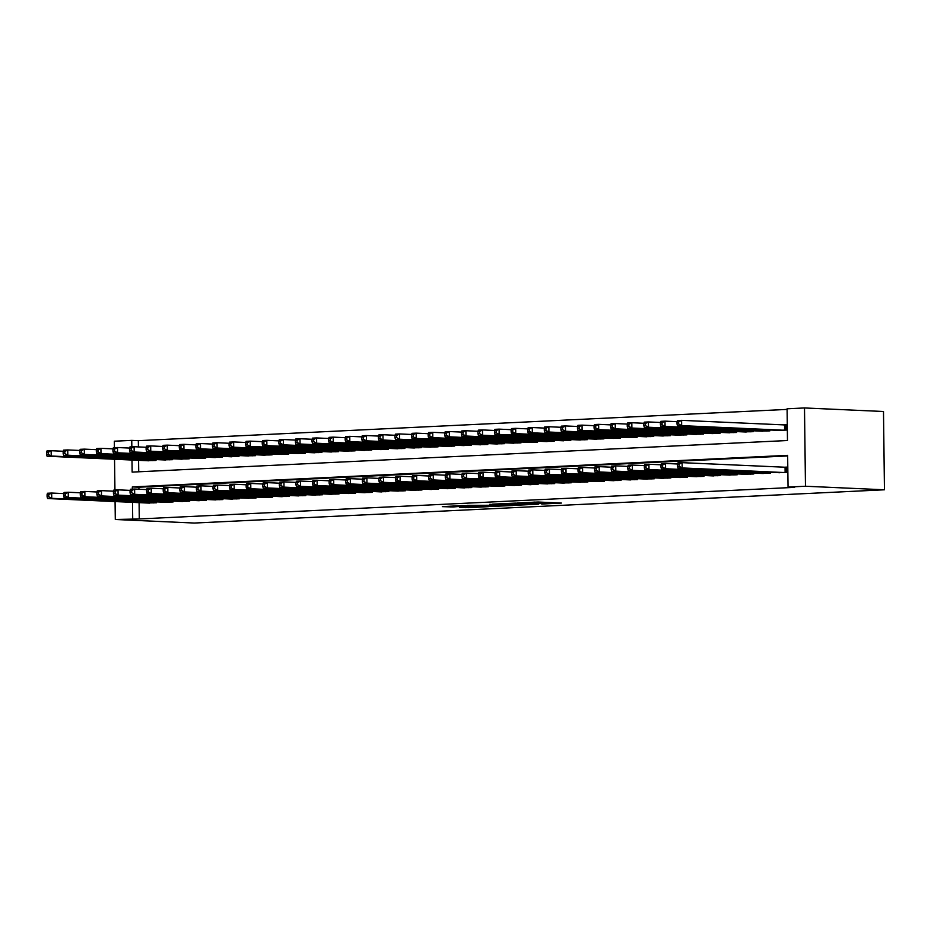 <?xml version="1.0" encoding="UTF-8"?>
<svg xmlns="http://www.w3.org/2000/svg" width="931" height="931" viewBox="0 0 931 931"><rect width="100%" height="100%" fill="white"/><g stroke="black" fill="none" stroke-linecap="round" stroke-linejoin="round"><path stroke-width="1.4" d="M541.726 504.055L561.405 503.066L538.141 502.018L517.368 502.938L543.332 503.322L546.718 503.578L541.726 504.055M459.379 507.255L468.491 507.663L488.496 506.65L461.857 505.58L442.306 506.639L453.118 506.976L466.478 505.847L482.991 506.673L459.379 507.255M139.091 502.647L139.289 518.951L115.293 519.498L194.276 523.047L884.45 489.787L883.496 411.502L804.5 407.953L787.091 408.79L787.475 440.526L132.144 472.11L131.993 460.03M139.289 518.951L794.62 487.367L788.045 487.076L805.466 486.238L884.45 489.787M516.216 505.242L538.688 504.16L515.425 503.112L492.511 504.148L516.216 505.242L516.205 504.171M513.028 505.521L490.893 506.464L467.187 505.37L491.463 505.265L497.713 504.928L489.718 504.323L513.028 505.37M777.013 472.599L786.974 472.389L786.904 467.106L784.007 467.246M760.418 473.402L770.379 473.192L770.368 472.296M743.834 474.193L753.784 473.984L753.784 473.099M727.239 474.996L737.201 474.787L737.189 473.902M710.656 475.799L720.606 475.59L720.594 474.694M694.061 476.602L704.022 476.393L704.011 475.497M677.465 477.394L687.427 477.184L687.415 476.3M660.882 478.197L670.832 477.987L670.82 477.103M644.287 479L654.249 478.79L654.237 477.894M627.692 479.791L637.654 479.581L637.642 478.697M611.108 480.594L621.058 480.384L621.058 479.5M594.513 481.397L604.475 481.187L604.463 480.291M577.93 482.188L587.88 481.99L587.868 481.094M561.335 482.991L571.297 482.782L571.285 481.897M544.74 483.794L554.701 483.585L554.69 482.7M528.156 484.597L538.106 484.388L538.095 483.492M511.561 485.388L521.523 485.179L521.511 484.295M494.966 486.191L504.928 485.982L504.916 485.098M478.383 486.994L488.333 486.785L488.333 485.889M461.788 487.786L471.749 487.576L471.738 486.692M445.204 488.589L455.154 488.379L455.143 487.495M428.609 489.392L438.571 489.182L438.559 488.286M412.014 490.195L421.976 489.985L421.964 489.089M395.431 490.986L405.381 490.777L405.369 489.892M378.836 491.789L388.797 491.58L388.786 490.695M362.24 492.592L372.202 492.383L372.191 491.487M345.657 493.383L355.607 493.174L355.607 492.29M329.062 494.186L339.024 493.977L339.012 493.093M312.479 494.989L322.429 494.78L322.417 493.884M295.883 495.781L305.845 495.583L305.834 494.687M279.288 496.584L289.25 496.374L289.238 495.49M262.705 497.387L272.655 497.177L272.643 496.293M246.11 498.19L256.072 497.98L256.06 497.084M229.515 498.981L239.476 498.772L239.465 497.887M212.931 499.784L222.893 499.575L222.881 498.69M196.336 500.587L206.298 500.378L206.286 499.482M179.753 501.378L189.703 501.169L189.691 500.284M163.158 502.181L173.119 501.972L173.108 501.087M787.661 455.946L138.905 487.216L138.928 489.24M156.513 501.879L156.524 502.775L146.563 502.984M787.091 409.407L138.335 440.666L138.416 446.927M138.579 460.333L138.719 471.796M776.501 430.285L786.451 430.075L786.392 424.78L783.483 424.92M769.856 429.982L769.867 430.878L759.905 431.088M753.26 430.785L753.272 431.67L743.31 431.879M736.677 431.588L736.677 432.473L726.727 432.682M720.082 432.38L720.094 433.276L710.132 433.485M703.487 433.183L703.499 434.079L693.548 434.277M686.903 433.986L686.915 434.87L676.953 435.08M670.308 434.777L670.32 435.673L660.358 435.883M653.713 435.58L653.725 436.476L643.775 436.686M637.13 436.383L637.141 437.267L627.18 437.477M620.535 437.186L620.546 438.07L610.585 438.28M603.951 437.977L603.951 438.873L594.001 439.083M587.356 438.78L587.368 439.665L577.406 439.874M570.761 439.583L570.773 440.468L560.823 440.677M554.178 440.375L554.189 441.271L544.228 441.48M537.583 441.178L537.594 442.074L527.633 442.283M520.988 441.981L520.999 442.865L511.049 443.075M504.404 442.784L504.416 443.668L494.454 443.878M487.809 443.575L487.821 444.471L477.859 444.681M471.226 444.378L471.226 445.262L461.276 445.472M454.631 445.181L454.642 446.065L444.681 446.275M438.036 445.972L438.047 446.868L428.097 447.078M421.452 446.775L421.464 447.671L411.502 447.869M404.857 447.578L404.869 448.463L394.907 448.672M388.262 448.37L388.274 449.266L378.323 449.475M371.678 449.173L371.69 450.069L361.728 450.278M355.083 449.976L355.095 450.86L345.133 451.07M338.5 450.779L338.5 451.663L328.55 451.872M321.905 451.57L321.917 452.466L311.955 452.675M305.31 452.373L305.321 453.257L295.371 453.467M288.726 453.176L288.738 454.06L278.776 454.27M272.131 453.967L272.143 454.863L262.181 455.073M255.536 454.77L255.548 455.666L245.598 455.876M238.953 455.573L238.964 456.458L229.003 456.667M222.358 456.376L222.369 457.261L212.408 457.47M205.774 457.168L205.774 458.064L195.824 458.273M189.179 457.971L189.191 458.855L179.229 459.064M172.584 458.774L172.596 459.658L162.646 459.867M156.001 459.565L156.012 460.461L146.051 460.67M114.408 447.671L114.338 441.213L131.748 440.375L131.83 446.833M138.335 440.666L131.748 440.375M114.548 459.251L114.932 489.997M115.072 501.565L115.293 519.498M788.045 487.076L787.649 455.34L132.318 486.925L132.353 489.147M132.505 502.344L132.714 518.66M805.466 486.238L804.5 407.953M138.905 487.216L132.318 486.925M534.755 504.299L507.651 503.683L534.755 504.299M498.329 505.731L508.256 505.452L498.737 505.091L492.487 505.428L498.329 505.731M677 421.987L677.023 424.105L678.687 424.024L678.652 421.918L677 421.987L677.442 420.544L681.597 420.346L681.655 425.63L677.512 425.828L779.398 430.413M786.392 425.002L681.597 420.346L678.652 421.918M783.553 430.215L681.655 425.63L678.687 424.024M677.512 425.828L677.023 424.105M677.512 464.301L677.535 466.419L679.199 466.338L679.176 464.232L677.512 464.301L677.966 462.858L682.109 462.66L682.179 467.944L784.065 472.529M679.199 466.338L682.179 467.944L678.024 468.142L779.922 472.727M679.176 464.232L682.109 462.66L786.904 467.315M677.535 466.419L678.024 468.142M660.405 422.79L660.428 424.908L662.092 424.827L662.069 422.709L660.405 422.79L660.859 421.347L665.002 421.138L665.071 426.433L660.917 426.631L762.815 431.216M677.093 421.685L665.002 421.138L662.069 422.709M766.958 431.018L665.071 426.433L662.092 424.827M660.917 426.631L660.428 424.908M643.81 423.593L643.845 425.711L645.497 425.63L645.474 423.512L643.81 423.593L644.264 422.139L648.407 421.941L648.476 427.236L644.333 427.434L746.22 432.019M660.498 422.488L648.407 421.941L645.474 423.512M750.374 431.809L648.476 427.236L645.497 425.63M644.333 427.434L643.845 425.711M627.226 424.396L627.25 426.503L628.914 426.421L628.879 424.315L627.226 424.396L627.669 422.942L631.823 422.744L631.881 428.027L627.738 428.225L729.636 432.81M643.915 423.279L631.823 422.744L628.879 424.315M733.779 432.612L631.881 428.027L628.914 426.421M627.738 428.225L627.25 426.503M610.631 425.188L610.655 427.306L612.319 427.224L612.295 425.106L610.631 425.188L611.085 423.745L615.228 423.535L615.298 428.83L611.143 429.028L713.041 433.613M627.319 424.082L615.228 423.535L612.295 425.106M717.184 433.415L615.298 428.83L612.319 427.224M611.143 429.028L610.655 427.306M660.929 465.104L660.952 467.222L662.604 467.141L662.581 465.023L660.929 465.104L661.371 463.661L665.514 463.452L665.584 468.747L767.481 473.332M662.604 467.141L665.584 468.747L661.441 468.945L763.327 473.53M662.581 465.023L665.514 463.452L677.605 463.999M660.952 467.222L661.441 468.945M644.333 465.907L644.357 468.025L646.021 467.944L645.986 465.826L644.333 465.907L644.776 464.453L648.93 464.255L648.988 469.55L750.886 474.123M646.021 467.944L648.988 469.55L644.846 469.748L746.743 474.333M645.986 465.826L648.93 464.255L661.022 464.802M644.357 468.025L644.846 469.748M627.738 466.71L627.762 468.817L629.426 468.747L629.403 466.629L627.738 466.71L628.192 465.256L632.335 465.058L632.405 470.341L734.291 474.926M629.426 468.747L632.405 470.341L628.25 470.551L730.148 475.124M629.403 466.629L632.335 465.058L644.427 465.605M627.762 468.817L628.25 470.551M611.155 467.502L611.178 469.62L612.831 469.538L612.807 467.42L611.155 467.502L611.597 466.059L615.752 465.861L615.81 471.144L717.708 475.729M612.831 469.538L615.81 471.144L611.667 471.342L713.553 475.927M612.807 467.42L615.752 465.861L627.831 466.396M611.178 469.62L611.667 471.342M594.048 425.991L594.071 428.109L595.724 428.027L595.7 425.909L594.048 425.991L594.49 424.536L598.633 424.338L598.703 429.633L594.56 429.831L696.446 434.416M610.724 424.885L598.633 424.338L595.7 425.909M700.601 434.218L598.703 429.633L595.724 428.027M594.56 429.831L594.071 428.109M594.56 468.305L594.583 470.423L596.247 470.341L596.224 468.223L594.56 468.305L595.014 466.85L599.157 466.652L599.215 471.947L701.113 476.532M596.247 470.341L599.215 471.947L595.072 472.145L696.97 476.73M596.224 468.223L599.157 466.652L611.248 467.199M594.583 470.423L595.072 472.145M577.453 426.794L577.476 428.9L579.14 428.83L579.117 426.712L577.453 426.794L577.895 425.339L582.05 425.141L582.108 430.425L577.965 430.634L679.863 435.208M594.141 425.688L582.05 425.141L579.117 426.712M684.006 435.01L582.108 430.425L579.14 428.83M577.965 430.634L577.476 428.9M577.965 469.108L578 471.214L579.652 471.144L579.629 469.026L577.965 469.108L578.419 467.653L582.562 467.455L582.631 472.739L684.529 477.324M579.652 471.144L582.631 472.739L578.477 472.948L680.375 477.522M579.629 469.026L582.562 467.455L594.653 468.002M578 471.214L578.477 472.948M560.858 427.585L560.893 429.703L562.545 429.622L562.522 427.504L560.858 427.585L561.312 426.142L565.454 425.944L565.524 431.228L561.37 431.425L663.268 436.011M577.546 426.479L565.454 425.944L562.522 427.504M667.411 435.813L565.524 431.228L562.545 429.622M561.37 431.425L560.893 429.703M561.381 469.899L561.405 472.017L563.069 471.936L563.034 469.829L561.381 469.899L561.824 468.456L565.978 468.258L566.036 473.542L667.934 478.127M563.069 471.936L566.036 473.542L561.893 473.739L663.78 478.325M563.034 469.829L565.978 468.258L578.07 468.793M561.405 472.017L561.893 473.739M544.274 428.388L544.298 430.506L545.962 430.425L545.927 428.307L544.274 428.388L544.716 426.933L548.871 426.735L548.929 432.031L544.786 432.228L646.673 436.814M560.951 427.282L548.871 426.735L545.927 428.307M650.827 436.616L548.929 432.031L545.962 430.425M544.786 432.228L544.298 430.506M544.786 470.702L544.81 472.82L546.474 472.739L546.45 470.62L544.786 470.702L545.24 469.259L549.383 469.049L549.453 474.345L651.339 478.93M546.474 472.739L549.453 474.345L545.298 474.542L647.196 479.128M546.45 470.62L549.383 469.049L561.474 469.596M544.81 472.82L545.298 474.542M527.679 429.191L527.702 431.309L529.367 431.228L529.343 429.11L527.679 429.191L528.133 427.736L532.276 427.538L532.346 432.822L528.191 433.031L630.089 437.617M544.367 428.085L532.276 427.538L529.343 429.11M634.232 437.407L532.346 432.822L529.367 431.228M528.191 433.031L527.702 431.309M528.203 471.505L528.226 473.623L529.879 473.542L529.855 471.423L528.203 471.505L528.645 470.05L532.788 469.852L532.858 475.147L634.756 479.721M529.879 473.542L532.858 475.147L528.715 475.345L630.601 479.93M529.855 471.423L532.788 469.852L544.879 470.399M528.226 473.623L528.715 475.345M511.084 429.982L511.119 432.1L512.772 432.019L512.748 429.913L511.084 429.982L511.538 428.539L515.681 428.341L515.751 433.625L511.608 433.823L613.494 438.408M527.772 428.877L515.681 428.341L512.748 429.913M617.649 438.21L515.751 433.625L512.772 432.019M511.608 433.823L511.119 432.1M511.608 472.308L511.631 474.414L513.295 474.333L513.26 472.226L511.608 472.308L512.05 470.853L516.205 470.655L516.263 475.939L618.161 480.524M513.295 474.333L516.263 475.939L512.12 476.137L614.018 480.722M513.26 472.226L516.205 470.655L528.296 471.191M511.631 474.414L512.12 476.137M494.501 430.785L494.524 432.903L496.188 432.822L496.153 430.704L494.501 430.785L494.943 429.342L499.097 429.133L499.156 434.428L495.013 434.626L596.911 439.211M511.189 429.68L499.097 429.133L496.153 430.704M601.054 439.013L499.156 434.428L496.188 432.822M495.013 434.626L494.524 432.903M495.013 473.099L495.048 475.217L496.7 475.136L496.677 473.018L495.013 473.099L495.467 471.656L499.61 471.447L499.679 476.742L601.566 481.327M496.7 475.136L499.679 476.742L495.525 476.94L597.423 481.525M496.677 473.018L499.61 471.447L511.701 471.994M495.048 475.217L495.525 476.94M477.906 431.588L477.929 433.706L479.593 433.625L479.57 431.507L477.906 431.588L478.359 430.134L482.502 429.936L482.572 435.231L478.418 435.429L580.316 440.014M494.594 430.483L482.502 429.936L479.57 431.507M584.459 439.804L482.572 435.231L479.593 433.625M478.418 435.429L477.929 433.706M478.429 473.902L478.453 476.02L480.105 475.939L480.082 473.821L478.429 473.902L478.871 472.448L483.026 472.25L483.084 477.545L584.982 482.13M480.105 475.939L483.084 477.545L478.941 477.743L580.828 482.328M480.082 473.821L483.026 472.25L495.106 472.797M478.453 476.02L478.941 477.743M461.834 474.705L461.857 476.812L463.522 476.742L463.498 474.624L461.834 474.705L462.288 473.251L466.431 473.053L466.489 478.336L568.387 482.921M463.522 476.742L466.489 478.336L462.346 478.546L564.244 483.119M463.498 474.624L466.431 473.053L478.522 473.6M461.857 476.812L462.346 478.546M445.239 475.497L445.274 477.615L446.927 477.533L446.903 475.415L445.239 475.497L445.693 474.054L449.836 473.856L449.906 479.139L551.804 483.724M446.927 477.533L449.906 479.139L445.751 479.337L547.649 483.922M446.903 475.415L449.836 473.856L461.927 474.391M445.274 477.615L445.751 479.337M461.322 432.391L461.345 434.498L462.998 434.416L462.975 432.31L461.322 432.391L461.764 430.937L465.907 430.739L465.977 436.022L461.834 436.22L563.721 440.805M477.999 431.286L465.907 430.739L462.975 432.31M567.875 440.607L465.977 436.022L462.998 434.416M461.834 436.22L461.345 434.498M444.727 433.183L444.75 435.301L446.415 435.219L446.391 433.101L444.727 433.183L445.169 431.74L449.324 431.542L449.382 436.825L445.239 437.023L547.137 441.608M461.415 432.077L449.324 431.542L446.391 433.101M551.28 441.41L449.382 436.825L446.415 435.219M445.239 437.023L444.75 435.301M428.132 433.986L428.167 436.104L429.819 436.022L429.796 433.904L428.132 433.986L428.586 432.531L432.729 432.333L432.799 437.628L428.644 437.826L530.542 442.411M444.82 432.88L432.729 432.333L429.796 433.904M534.685 442.213L432.799 437.628L429.819 436.022M428.644 437.826L428.167 436.104M428.656 476.3L428.679 478.418L430.343 478.336L430.308 476.218L428.656 476.3L429.098 474.845L433.252 474.647L433.311 479.942L535.209 484.527M430.343 478.336L433.311 479.942L429.168 480.14L531.054 484.725M430.308 476.218L433.252 474.647L445.344 475.194M428.679 478.418L429.168 480.14M411.549 434.789L411.572 436.895L413.236 436.825L413.201 434.707L411.549 434.789L411.991 433.334L416.145 433.136L416.204 438.42L412.061 438.629L513.947 443.203M428.225 433.683L416.145 433.136L413.201 434.707M518.101 443.005L416.204 438.42L413.236 436.825M412.061 438.629L411.572 436.895M412.061 477.103L412.084 479.221L413.748 479.139L413.725 477.021L412.061 477.103L412.514 475.648L416.657 475.45L416.727 480.733L518.614 485.319M413.748 479.139L416.727 480.733L412.573 480.943L514.471 485.528M413.725 477.021L416.657 475.45L428.749 475.997M412.084 479.221L412.573 480.943M394.953 435.58L394.977 437.698L396.641 437.617L396.618 435.51L394.953 435.58L395.407 434.137L399.55 433.939L399.62 439.223L395.466 439.42L497.363 444.006M411.642 434.474L399.55 433.939L396.618 435.51M501.506 443.808L399.62 439.223L396.641 437.617M395.466 439.42L394.977 437.698M395.477 477.894L395.5 480.012L397.153 479.93L397.13 477.824L395.477 477.894L395.919 476.451L400.062 476.253L400.132 481.536L502.03 486.122M397.153 479.93L400.132 481.536L395.989 481.734L497.876 486.319M397.13 477.824L400.062 476.253L412.154 476.788M395.5 480.012L395.989 481.734M378.358 436.383L378.393 438.501L380.046 438.42L380.023 436.302L378.358 436.383L378.812 434.94L382.955 434.73L383.025 440.026L378.882 440.223L480.768 444.809M395.047 435.277L382.955 434.73L380.023 436.302M484.923 444.611L383.025 440.026L380.046 438.42M378.882 440.223L378.393 438.501M378.882 478.697L378.905 480.815L380.57 480.733L380.535 478.615L378.882 478.697L379.324 477.254L383.479 477.044L383.537 482.339L485.435 486.925M380.57 480.733L383.537 482.339L379.394 482.537L481.292 487.122M380.535 478.615L383.479 477.044L395.57 477.591M378.905 480.815L379.394 482.537M361.775 437.186L361.798 439.304L363.462 439.223L363.427 437.105L361.775 437.186L362.217 435.731L366.372 435.533L366.43 440.829L362.287 441.026L464.185 445.612M378.463 436.08L366.372 435.533L363.427 437.105M468.328 445.402L366.43 440.829L363.462 439.223M362.287 441.026L361.798 439.304M362.287 479.5L362.322 481.618L363.974 481.536L363.951 479.418L362.287 479.5L362.741 478.045L366.884 477.847L366.954 483.142L468.84 487.716M363.974 481.536L366.954 483.142L362.799 483.34L464.697 487.925M363.951 479.418L366.884 477.847L378.975 478.394M362.322 481.618L362.799 483.34M345.18 437.989L345.203 440.095L346.867 440.014L346.844 437.907L345.18 437.989L345.634 436.534L349.777 436.336L349.847 441.62L345.692 441.818L447.59 446.403M361.868 436.872L349.777 436.336L346.844 437.907M451.733 446.205L349.847 441.62L346.867 440.014M345.692 441.818L345.203 440.095M345.704 480.303L345.727 482.409L347.379 482.339L347.356 480.221L345.704 480.303L346.146 478.848L350.3 478.65L350.359 483.934L452.257 488.519M347.379 482.339L350.359 483.934L346.216 484.132L448.102 488.717M347.356 480.221L350.3 478.65L362.38 479.197M345.727 482.409L346.216 484.132M328.596 438.78L328.62 440.898L330.272 440.817L330.249 438.699L328.596 438.78L329.039 437.337L333.182 437.128L333.251 442.423L329.109 442.621L430.995 447.206M345.273 437.675L333.182 437.128L330.249 438.699M435.149 447.008L333.251 442.423L330.272 440.817M329.109 442.621L328.62 440.898M329.109 481.094L329.132 483.212L330.796 483.131L330.773 481.013L329.109 481.094L329.562 479.651L333.705 479.453L333.764 484.737L435.661 489.322M330.796 483.131L333.764 484.737L329.621 484.935L431.519 489.52M330.773 481.013L333.705 479.453L345.797 479.989M329.132 483.212L329.621 484.935M312.001 439.583L312.025 441.701L313.689 441.62L313.666 439.502L312.001 439.583L312.444 438.129L316.598 437.931L316.656 443.226L312.513 443.424L414.411 448.009M328.69 438.478L316.598 437.931L313.666 439.502M418.554 447.811L316.656 443.226L313.689 441.62M312.513 443.424L312.025 441.701M312.513 481.897L312.548 484.015L314.201 483.934L314.178 481.816L312.513 481.897L312.967 480.443L317.11 480.245L317.18 485.54L419.078 490.125M314.201 483.934L317.18 485.54L313.025 485.738L414.923 490.323M314.178 481.816L317.11 480.245L329.202 480.792M312.548 484.015L313.025 485.738M295.406 440.386L295.441 442.493L297.094 442.423L297.07 440.305L295.406 440.386L295.86 438.932L300.003 438.734L300.073 444.017L295.918 444.227L397.816 448.8M312.094 439.281L300.003 438.734L297.07 440.305M401.959 448.602L300.073 444.017L297.094 442.423M295.918 444.227L295.441 442.493M278.823 441.178L278.846 443.296L280.51 443.214L280.475 441.096L278.823 441.178L279.265 439.735L283.42 439.537L283.478 444.82L279.335 445.018L381.221 449.603M295.499 440.072L283.42 439.537L280.475 441.096M385.376 449.405L283.478 444.82L280.51 443.214M279.335 445.018L278.846 443.296M262.228 441.981L262.251 444.099L263.915 444.017L263.892 441.899L262.228 441.981L262.682 440.526L266.825 440.328L266.894 445.623L262.74 445.821L364.638 450.406M278.916 440.875L266.825 440.328L263.892 441.899M368.781 450.208L266.894 445.623L263.915 444.017M262.74 445.821L262.251 444.099M295.93 482.7L295.953 484.807L297.617 484.737L297.583 482.619L295.93 482.7L296.372 481.246L300.527 481.048L300.585 486.331L402.483 490.916M297.617 484.737L300.585 486.331L296.442 486.541L398.328 491.114M297.583 482.619L300.527 481.048L312.618 481.595M295.953 484.807L296.442 486.541M279.335 483.492L279.358 485.61L281.022 485.528L280.999 483.422L279.335 483.492L279.789 482.049L283.932 481.851L284.002 487.134L385.888 491.719M281.022 485.528L284.002 487.134L279.847 487.332L381.745 491.917M280.999 483.422L283.932 481.851L296.023 482.386M279.358 485.61L279.847 487.332M262.751 484.295L262.775 486.413L264.427 486.331L264.404 484.213L262.751 484.295L263.194 482.852L267.337 482.642L267.406 487.937L369.304 492.522M264.427 486.331L267.406 487.937L263.264 488.135L365.15 492.72M264.404 484.213L267.337 482.642L279.428 483.189M262.775 486.413L263.264 488.135M245.633 442.784L245.668 444.902L247.32 444.82L247.297 442.702L245.633 442.784L246.087 441.329L250.23 441.131L250.299 446.415L246.156 446.624L348.043 451.209M262.321 441.678L250.23 441.131L247.297 442.702M352.197 451L250.299 446.415L247.32 444.82M246.156 446.624L245.668 444.902M246.156 485.098L246.18 487.216L247.844 487.134L247.809 485.016L246.156 485.098L246.599 483.643L250.753 483.445L250.811 488.74L352.709 493.314M247.844 487.134L250.811 488.74L246.668 488.938L348.566 493.523M247.809 485.016L250.753 483.445L262.845 483.992M246.18 487.216L246.668 488.938M229.049 443.575L229.073 445.693L230.737 445.612L230.702 443.505L229.049 443.575L229.492 442.132L233.646 441.934L233.704 447.217L229.561 447.415L331.459 452M245.737 442.469L233.646 441.934L230.702 443.505M335.602 451.803L233.704 447.217L230.737 445.612M229.561 447.415L229.073 445.693M229.561 485.901L229.596 488.007L231.249 487.925L231.225 485.819L229.561 485.901L230.015 484.446L234.158 484.248L234.228 489.531L336.114 494.117M231.249 487.925L234.228 489.531L230.073 489.729L331.971 494.314M231.225 485.819L234.158 484.248L246.25 484.783M229.596 488.007L230.073 489.729M212.454 444.378L212.477 446.496L214.142 446.415L214.118 444.296L212.454 444.378L212.908 442.935L217.051 442.725L217.121 448.02L212.966 448.218L314.864 452.803M229.142 443.272L217.051 442.725L214.118 444.296M319.007 452.606L217.121 448.02L214.142 446.415M212.966 448.218L212.477 446.496M212.978 486.692L213.001 488.81L214.654 488.728L214.63 486.61L212.978 486.692L213.42 485.249L217.575 485.039L217.633 490.334L319.531 494.92M214.654 488.728L217.633 490.334L213.49 490.532L315.376 495.117M214.63 486.61L217.575 485.039L229.654 485.586M213.001 488.81L213.49 490.532M195.871 445.181L195.894 447.299L197.547 447.217L197.523 445.099L195.871 445.181L196.313 443.726L200.456 443.528L200.526 448.823L196.383 449.021L298.269 453.606M212.547 444.075L200.456 443.528L197.523 445.099M302.424 453.397L200.526 448.823L197.547 447.217M196.383 449.021L195.894 447.299M196.383 487.495L196.406 489.613L198.07 489.531L198.047 487.413L196.383 487.495L196.837 486.04L200.98 485.842L201.038 491.137L302.936 495.723M198.07 489.531L201.038 491.137L196.895 491.335L298.793 495.92M198.047 487.413L200.98 485.842L213.071 486.389M196.406 489.613L196.895 491.335M179.276 445.984L179.299 448.09L180.963 448.009L180.94 445.902L179.276 445.984L179.718 444.529L183.873 444.331L183.931 449.615L179.788 449.813L281.686 454.398M195.964 444.878L183.873 444.331L180.94 445.902M285.829 454.2L183.931 449.615L180.963 448.009M179.788 449.813L179.299 448.09M162.681 446.775L162.716 448.893L164.368 448.812L164.345 446.694L162.681 446.775L163.134 445.332L167.277 445.134L167.347 450.418L163.193 450.616L265.091 455.201M179.369 445.67L167.277 445.134L164.345 446.694M269.234 455.003L167.347 450.418L164.368 448.812M163.193 450.616L162.716 448.893M146.097 447.578L146.12 449.696L147.785 449.615L147.75 447.497L146.097 447.578L146.539 446.124L150.694 445.926L150.752 451.221L146.609 451.419L248.496 456.004M162.774 446.473L150.694 445.926L147.75 447.497M252.65 455.806L150.752 451.221L147.785 449.615M146.609 451.419L146.12 449.696M179.788 488.298L179.823 490.404L181.475 490.334L181.452 488.216L179.788 488.298L180.242 486.843L184.385 486.645L184.454 491.929L286.352 496.514M181.475 490.334L184.454 491.929L180.3 492.138L282.198 496.712M181.452 488.216L184.385 486.645L196.476 487.192M179.823 490.404L180.3 492.138M163.204 489.089L163.228 491.207L164.892 491.126L164.857 489.008L163.204 489.089L163.647 487.646L167.801 487.448L167.859 492.732L269.757 497.317M164.892 491.126L167.859 492.732L163.716 492.93L265.603 497.515M164.857 489.008L167.801 487.448L179.892 487.984M163.228 491.207L163.716 492.93M146.609 489.892L146.633 492.01L148.297 491.929L148.273 489.811L146.609 489.892L147.063 488.438L151.206 488.24L151.276 493.535L253.162 498.12M148.297 491.929L151.276 493.535L147.121 493.733L249.019 498.318M148.273 489.811L151.206 488.24L163.297 488.787M146.633 492.01L147.121 493.733M129.502 448.381L129.525 450.488L131.19 450.418L131.166 448.3L129.502 448.381L129.956 446.927L134.099 446.729L134.169 452.012L130.014 452.222L231.912 456.795M146.19 447.276L134.099 446.729L131.166 448.3M236.055 456.597L134.169 452.012L131.19 450.418M130.014 452.222L129.525 450.488M130.026 490.695L130.049 492.813L131.702 492.732L131.678 490.614L130.026 490.695L130.468 489.24L134.611 489.043L134.681 494.326L236.579 498.911M131.702 492.732L134.681 494.326L130.538 494.536L232.424 499.121M131.678 490.614L134.611 489.043L146.702 489.59M130.049 492.813L130.538 494.536M112.907 449.173L112.942 451.291L114.594 451.209L114.571 449.103L112.907 449.173L113.361 447.73L117.504 447.532L117.574 452.815L113.431 453.013L215.317 457.598M129.595 448.067L117.504 447.532L114.571 449.103M219.472 457.4L117.574 452.815L114.594 451.209M113.431 453.013L112.942 451.291M113.431 491.487L113.454 493.605L115.118 493.523L115.083 491.417L113.431 491.487L113.873 490.043L118.028 489.846L118.086 495.129L219.984 499.714M115.118 493.523L118.086 495.129L113.943 495.327L215.841 499.912M115.083 491.417L118.028 489.846L130.119 490.381M113.454 493.605L113.943 495.327M96.324 449.976L96.347 452.094L98.011 452.012L97.976 449.894L96.324 449.976L96.766 448.521L100.92 448.323L100.979 453.618L96.836 453.816L198.734 458.401M113.012 448.87L100.92 448.323L97.976 449.894M202.877 458.203L100.979 453.618L98.011 452.012M96.836 453.816L96.347 452.094M96.836 492.29L96.871 494.408L98.523 494.326L98.5 492.208L96.836 492.29L97.29 490.846L101.432 490.637L101.502 495.932L203.389 500.517M98.523 494.326L101.502 495.932L97.348 496.13L199.246 500.715M98.5 492.208L101.432 490.637L113.524 491.184M96.871 494.408L97.348 496.13M79.729 450.779L79.752 452.897L81.416 452.815L81.393 450.697L79.729 450.779L80.182 449.324L84.325 449.126L84.395 454.421L80.241 454.619L182.139 459.204M96.417 449.673L84.325 449.126L81.393 450.697M186.281 458.995L84.395 454.421L81.416 452.815M80.241 454.619L79.752 452.897M80.252 493.093L80.275 495.211L81.928 495.129L81.905 493.011L80.252 493.093L80.694 491.638L84.849 491.44L84.907 496.735L186.805 501.309M81.928 495.129L84.907 496.735L80.764 496.933L182.651 501.518M81.905 493.011L84.849 491.44L96.929 491.987M80.275 495.211L80.764 496.933M63.145 451.57L63.168 453.688L64.821 453.606L64.798 451.5L63.145 451.57L63.587 450.127L67.742 449.929L67.8 455.212L63.657 455.41L165.543 459.995M79.822 450.464L67.742 449.929L64.798 451.5M169.698 459.798L67.8 455.212L64.821 453.606M63.657 455.41L63.168 453.688M63.657 493.896L63.68 496.002L65.345 495.92L65.321 493.814L63.657 493.896L64.111 492.441L68.254 492.243L68.312 497.526L170.21 502.112M65.345 495.92L68.312 497.526L64.169 497.724L166.067 502.309M65.321 493.814L68.254 492.243L80.345 492.79M63.68 496.002L64.169 497.724M46.55 452.373L46.573 454.491L48.237 454.409L48.214 452.291L46.55 452.373L46.992 450.93L51.147 450.72L51.205 456.015L47.062 456.213L148.96 460.798M63.238 451.267L51.147 450.72L48.214 452.291M153.103 460.601L51.205 456.015L48.237 454.409M47.062 456.213L46.573 454.491M47.062 494.687L47.097 496.805L48.749 496.723L48.726 494.605L47.062 494.687L47.516 493.244L51.659 493.046L51.729 498.329L153.627 502.915M48.749 496.723L51.729 498.329L47.574 498.527L149.472 503.112M48.726 494.605L51.659 493.046L63.75 493.581M47.097 496.805L47.574 498.527M545.263 502.344L545.275 503.415M543.32 502.251L543.332 503.322M533.242 502.135L533.254 502.868M519.126 504.299L519.137 505.219M493.802 505.521L493.814 506.441M490.881 505.289L490.893 506.464M453.106 505.999L453.118 506.976M450.185 506.138L450.197 506.988M468.479 506.825L468.491 507.663M465.558 506.953L465.57 507.686M785.147 424.99L785.217 430.134M784.542 424.978L784.6 430.169M785.124 472.483L785.054 467.292M785.729 472.448L785.671 467.304M768.61 429.924L768.622 430.937M767.994 429.901L768.017 430.96M752.015 430.727L752.027 431.74M751.41 430.704L751.422 431.763M735.432 431.53L735.443 432.531M734.815 431.507L734.827 432.566M718.837 432.333L718.848 433.334M718.232 432.298L718.243 433.357M768.529 473.274L768.517 472.215M769.146 473.251L769.122 472.25M751.934 474.077L751.922 473.018M752.551 474.054L752.539 473.041M735.35 474.88L735.339 473.821M735.956 474.845L735.944 473.844M718.755 475.683L718.744 474.612M719.372 475.648L719.36 474.647M702.253 433.124L702.265 434.137M701.637 433.101L701.648 434.16M702.172 476.474L702.149 475.415M702.777 476.451L702.765 475.438M685.658 433.927L685.67 434.928M685.041 433.904L685.053 434.963M685.577 477.277L685.565 476.218M686.182 477.242L686.17 476.241M669.063 434.73L669.075 435.731M668.458 434.696L668.47 435.766M668.982 478.08L668.97 477.009M669.598 478.045L669.587 477.044M652.48 435.522L652.491 436.534M651.863 435.499L651.875 436.558M652.398 478.871L652.387 477.812M653.003 478.848L652.992 477.836M635.885 436.325L635.896 437.326M635.268 436.302L635.291 437.361M635.803 479.674L635.792 478.615M636.42 479.651L636.397 478.639M619.29 437.128L619.301 438.129M618.684 437.093L618.696 438.164M619.208 480.477L619.196 479.418M619.825 480.443L619.813 479.442M602.706 437.931L602.718 438.932M602.089 437.896L602.101 438.955M602.625 481.269L602.613 480.21M603.23 481.246L603.218 480.245M586.111 438.722L586.123 439.735M585.506 438.699L585.518 439.758M586.03 482.072L586.018 481.013M586.646 482.049L586.635 481.036M569.446 482.875L569.423 481.816M570.051 482.84L570.04 481.839M552.851 483.678L552.839 482.607M553.456 483.643L553.445 482.642M569.528 439.525L569.539 440.526M568.911 439.502L568.922 440.561M552.933 440.328L552.944 441.329M552.316 440.293L552.327 441.364M536.337 441.119L536.349 442.132M535.732 441.096L535.744 442.155M536.256 484.469L536.244 483.41M536.873 484.446L536.861 483.433M519.754 441.922L519.766 442.923M519.137 441.899L519.149 442.958M519.673 485.272L519.661 484.213M520.278 485.237L520.266 484.236M503.159 442.725L503.171 443.726M502.542 442.69L502.565 443.761M503.077 486.075L503.066 485.004M503.694 486.04L503.671 485.039M486.564 443.517L486.576 444.529M485.959 443.493L485.97 444.553M486.482 486.866L486.471 485.807M487.099 486.843L487.088 485.842M469.98 444.32L469.992 445.332M469.364 444.296L469.375 445.355M469.899 487.669L469.887 486.61M470.504 487.646L470.492 486.634M453.385 445.123L453.397 446.124M452.78 445.099L452.792 446.158M453.304 488.472L453.292 487.413M453.921 488.438L453.909 487.437M436.802 445.926L436.814 446.927M436.185 445.891L436.197 446.95M436.72 489.275L436.697 488.205M437.326 489.24L437.314 488.24M420.207 446.717L420.218 447.73M419.59 446.694L419.602 447.753M420.125 490.067L420.114 489.008M420.731 490.043L420.719 489.031M403.612 447.52L403.623 448.521M403.007 447.497L403.018 448.556M387.028 448.323L387.04 449.324M386.412 448.288L386.423 449.359M370.433 449.114L370.445 450.127M369.816 449.091L369.84 450.15M403.53 490.87L403.519 489.811M404.147 490.835L404.135 489.834M386.947 491.673L386.935 490.602M387.552 491.638L387.54 490.637M370.352 492.464L370.34 491.405M370.969 492.441L370.945 491.428M353.838 449.917L353.85 450.918M353.233 449.894L353.245 450.953M353.757 493.267L353.745 492.208M354.374 493.244L354.362 492.231M337.255 450.72L337.266 451.721M336.638 450.685L336.65 451.756M337.173 494.07L337.162 493.011M337.778 494.035L337.767 493.034M320.66 451.523L320.671 452.524M320.055 451.488L320.066 452.547M320.578 494.861L320.567 493.802M321.195 494.838L321.183 493.837M304.076 452.315L304.088 453.327M303.459 452.291L303.471 453.35M303.995 495.664L303.971 494.605M304.6 495.641L304.588 494.629M287.481 453.118L287.493 454.119M286.864 453.094L286.876 454.153M270.886 453.921L270.898 454.922M270.281 453.886L270.293 454.956M254.303 454.712L254.314 455.725M253.686 454.689L253.698 455.748M287.4 496.467L287.388 495.408M288.005 496.432L287.993 495.432M270.805 497.27L270.793 496.2M271.421 497.235L271.41 496.235M254.221 498.062L254.21 497.003M254.826 498.038L254.815 497.026M237.708 455.515L237.719 456.516M237.091 455.492L237.114 456.551M237.626 498.865L237.614 497.806M238.243 498.83L238.22 497.829M221.113 456.318L221.124 457.319M220.507 456.283L220.519 457.354M221.031 499.668L221.019 498.597M221.648 499.633L221.636 498.632M204.529 457.109L204.541 458.122M203.912 457.086L203.924 458.145M204.448 500.459L204.436 499.4M205.053 500.436L205.041 499.435M187.934 457.912L187.946 458.925M187.329 457.889L187.34 458.948M187.853 501.262L187.841 500.203M188.469 501.239L188.458 500.226M171.351 458.715L171.362 459.716M170.734 458.692L170.745 459.751M171.269 502.065L171.246 501.006M171.874 502.03L171.863 501.029M154.755 459.518L154.767 460.519M154.139 459.483L154.15 460.542M154.674 502.868L154.662 501.797M155.279 502.833L155.268 501.832M546.695 502.403L546.718 503.578M534.685 502.065L534.697 503.043"/></g></svg>
